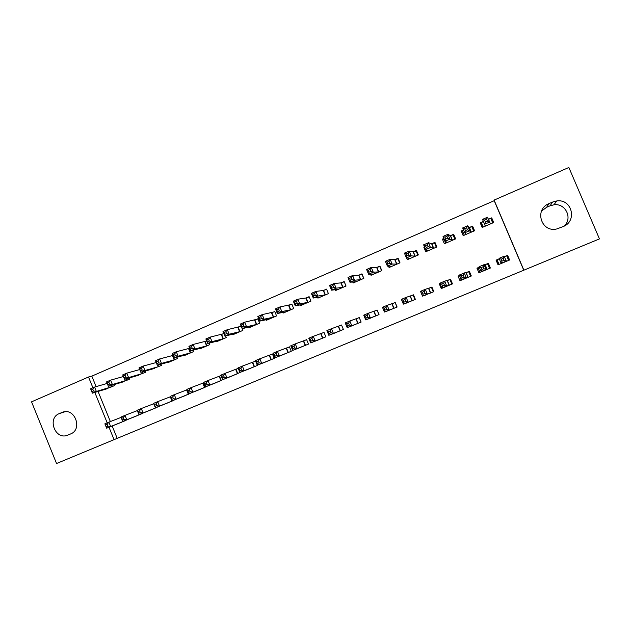 <?xml version="1.0" encoding="UTF-8"?>
<svg xmlns="http://www.w3.org/2000/svg" width="631" height="631" viewBox="0 0 631 631"><rect width="100%" height="100%" fill="white"/><g stroke="black" fill="none" stroke-linecap="round" stroke-linejoin="round"><path stroke-width="0.95" d="M112.168 425.996L117.208 438.348L523.88 270.171L494.097 200.098L568.862 167.483L599.45 238.904L523.88 270.171M117.208 438.348L56.553 463.517L31.55 401.844L88.514 376.999L92.915 387.789M496.976 260.138L498.821 264.507M507.277 255.815L509.138 260.193M134.371 416.823L143.718 412.792M120.418 382.694L129.883 379.002L129.434 377.89M165.874 403.651L175.394 399.533M151.732 369.182L161.402 365.452L160.889 364.205M197.976 390.218L207.678 386.006M203.908 382.733L203.34 382.978M189.686 348.202L189.119 348.454M183.653 355.403L183.818 355.805L193.52 351.633L192.936 350.221M230.709 376.526L240.585 372.219M238.21 368.346L236.183 369.19M223.8 333.483L221.789 334.351M216.181 341.347L216.37 341.805L226.261 337.553L225.59 335.929M264.073 362.565L274.24 358.4L272.418 353.991L269.674 355.143M249.34 326.992L249.56 327.528L259.641 323.19L257.819 318.797L255.098 319.972M298.1 348.32L308.48 344.084L306.627 339.636L303.834 340.811M283.138 312.337L283.406 312.976L293.691 308.551L291.845 304.11L289.061 305.317M332.805 333.791L343.398 329.485L341.521 324.997L338.673 326.188M317.598 297.343L317.921 298.124L328.42 293.612L326.542 289.14L323.711 290.363M368.204 318.955L379.026 314.593L377.125 310.058L374.215 311.28M352.721 281.97L353.139 282.98L363.842 278.374L361.949 273.854L359.055 275.1M404.321 303.795L415.379 299.386L413.455 294.811L410.489 296.057M388.483 266.116L389.075 267.52L399.999 262.827L398.082 258.26L395.124 259.538M440.012 283.674L439.334 283.958L441.274 288.564L452.49 283.879L450.534 279.257L447.505 280.527M424.482 246.863L423.811 247.155L425.751 251.753L436.897 246.958L434.948 242.351L431.935 243.645M490.334 267.962L488.394 263.372L485.302 264.673M490.366 268.041L478.921 272.821L476.949 268.175L478.188 268.017M479.292 267.189L476.949 268.175M463.548 230.007L461.222 231.009L463.186 235.647L474.567 230.757L472.595 226.103L469.519 227.428M523.738 270.147L494.215 200.697L91.826 376.131L96.109 386.629M98.073 391.441L110.362 421.563M483.307 221.473L480.215 222.814L482.194 227.475L493.694 222.53L491.707 217.853L488.599 219.194M499.168 258.852L496.061 260.153L498.04 264.831L509.611 259.996L507.616 255.303L504.492 256.62M443.908 238.479L442.418 239.125L444.366 243.74L455.637 238.897L453.673 234.267L450.629 235.584M459.542 275.479L458.043 276.102L459.999 280.732L471.333 275.999L469.369 271.354L466.301 272.639M406.577 257.921L407.318 259.68L418.353 254.932L416.421 250.349L413.439 251.635M422.644 296.081L433.836 291.672L431.904 287.073L428.899 288.335M370.523 274.114L371.02 275.29L381.826 270.644L379.925 266.101L376.999 267.363M386.172 311.414L397.112 307.029L395.195 302.478L392.261 303.708M335.077 289.708L335.447 290.591L346.04 286.032L344.163 281.536L341.3 282.767M350.418 326.416L361.121 322.078L359.236 317.567L356.357 318.773M300.285 304.883L300.577 305.585L310.965 301.121L309.111 296.665L306.303 297.871M315.366 341.095L325.848 336.82L323.987 332.356L321.163 333.539M266.156 319.704L266.4 320.288L276.583 315.91L274.745 311.493L271.993 312.676M281 355.482L291.277 351.278L289.44 346.853L286.671 348.012M232.681 334.209L232.886 334.706L242.872 330.407L241.058 326.03L238.36 327.197M247.305 369.577L257.377 365.452L255.563 361.066L252.85 362.202M206.66 340.882L205.375 341.434M199.838 348.407L200.011 348.84L209.807 344.629L209.184 343.114M214.264 383.403L224.052 379.144M220.976 375.579L219.683 376.115M167.617 362.328L167.775 362.707L177.382 358.574L176.838 357.249M181.846 396.97L191.453 392.805M136.004 375.973L145.564 372.258L145.083 371.083M150.044 410.268L159.477 406.198M104.975 389.359L114.353 385.683L113.919 384.626M118.841 423.322L128.101 419.331M67.911 435.082L67.272 435.327C55.126 440.052 47.009 418.227 59.196 413.628L62.863 412.114C75.01 407.736 82.764 429.482 70.633 433.939L67.911 435.082M94.808 392.435L107.207 422.833M109.013 427.258L114.085 439.712M91.826 376.131L88.514 376.999M494.215 200.697L494.097 200.098M552.638 202.046L556.787 200.95C571.962 198.576 577.57 221.276 563.12 226.584L556.771 228.958C541.153 232.831 533.984 209.295 549.033 203.584L552.638 202.046L550.035 205.824L553.947 204.799C565.526 203.001 572.901 218.2 564.232 226.064M507.616 255.303L506.764 256.036M497.189 260.051L496.061 260.153M488.52 263.687L488.039 263.884M541.493 211.14L546.643 207.276L550.035 205.824M480.215 222.814L482.896 227.176M491.707 217.853L493.268 222.711M461.222 231.009L463.162 232.539M442.418 239.125L444.161 239.883M458.043 276.102L459.368 275.873M423.811 247.155L424.695 247.368M439.334 283.958L440.059 283.784M492.716 222.948L490.855 218.563L488.378 219.249M483.188 227.05L481.335 222.672L483.393 221.426M485.397 222.002L487.4 221.134L486.572 219.178L484.569 220.045L485.397 222.002L484.584 224.242L482.518 219.375L487.511 217.214L489.585 222.088L484.584 224.242L485.286 226.143M490.587 223.863L489.585 222.088L487.4 221.134M486.572 219.178L487.511 217.214M482.518 219.375L484.569 220.045M499.255 258.813L497.086 259.798L499.042 264.413M504.279 256.699L506.654 255.784L508.618 260.406M504.019 260.287L503.191 258.331L501.172 259.175L502 261.131L504.019 260.287L506.165 261.147L501.132 263.245L499.066 258.363L504.09 256.257L506.48 261.305M501.156 263.529L502 261.131M504.09 256.257L503.191 258.331M501.172 259.175L499.066 258.363M473.991 229.4L471.862 226.758L469.227 227.491L467.618 225.819L469.669 230.67L464.724 232.8L466.246 234.33M473.707 231.12L471.862 226.758M474.149 230.938L473.928 230.331L474.394 230.828M464.282 235.174L462.436 230.828L463.588 230.118M465.465 230.591L464.724 232.8L462.673 227.957L467.618 225.819L466.625 227.791L464.645 228.651L465.465 230.591L467.453 229.739L466.625 227.791M471.491 232.082L467.453 229.739M462.673 227.957L464.645 228.651M454.225 235.56L453.066 234.874L450.321 235.647L447.931 234.322L449.974 239.149L445.084 241.255L447.403 242.438M454.904 239.212L453.066 234.874M445.573 243.227L444.011 238.723M445.754 239.094L445.084 241.255L443.049 236.436L447.931 234.322L446.898 236.317L444.934 237.161L445.754 239.094L447.718 238.25L446.898 236.317M452.585 240.206L447.718 238.25M443.049 236.436L444.934 237.161M479.3 267.213L478.085 267.773L480.025 272.363M489.262 265.422L489.498 266.101L489.088 266.069L487.558 263.797L489.506 268.396M483.953 268.688L483.125 266.739L481.13 267.576L481.958 269.524L483.953 268.688L486.13 269.524L481.161 271.598L479.103 266.747L484.072 264.657L486.13 269.524L487.274 269.334M482.005 271.535L481.161 271.598L481.958 269.524M483.125 266.739L484.072 264.657L487.558 263.797M481.13 267.576L479.103 266.747M459.565 275.526L461.214 280.227M469.488 271.638L468.659 271.724L470.592 276.307M464.1 277.001L463.28 275.061L461.308 275.889L462.129 277.829L464.1 277.001L466.317 277.806L461.403 279.864L459.36 275.029L464.274 272.971L466.317 277.806L468.265 277.277M463.051 279.462L461.403 279.864L462.129 277.829M463.28 275.061L464.274 272.971L468.659 271.724M461.308 275.889L459.36 275.029M435.303 243.18L434.467 242.896L431.612 243.724L428.465 242.746L430.484 247.541L425.649 249.624L428.749 250.46M436.289 247.218L434.467 242.896M427.053 251.193L426.469 249.805M426.248 247.502L425.649 249.624L423.63 244.836L428.465 242.746L427.384 244.741L425.444 245.577L426.248 247.502L428.189 246.666L427.384 244.741M433.883 248.251L428.189 246.666M423.63 244.836L425.444 245.577M416.681 250.957L413.092 251.722L409.196 251.067L411.207 255.847L406.427 257.905L410.284 258.402M417.864 255.145L416.05 250.846M408.722 259.073L408.304 258.087M406.963 255.823L406.427 257.905L404.416 253.134L409.196 251.067L408.076 253.078L406.151 253.907L406.963 255.823L408.88 254.995L408.076 253.078M415.372 256.218L411.207 255.847L408.88 254.995M404.416 253.134L406.151 253.907M450.613 279.438L449.95 279.572L451.875 284.131M444.461 285.22L443.648 283.295L441.692 284.108L442.512 286.04L444.461 285.22L446.716 286.001L441.85 288.036L439.823 283.232L444.689 281.189L446.716 286.001L449.453 285.141M444.295 287.302L441.85 288.036L442.512 286.04M443.648 283.295L444.689 281.189L449.95 279.572M441.692 284.108L439.823 283.232M431.959 287.208L431.438 287.342L433.347 291.877M425.034 293.352L424.229 291.435L422.297 292.248L423.101 294.164L425.034 293.352L427.329 294.109L422.51 296.12L420.498 291.341L425.31 289.321L427.329 294.109L430.839 292.926M425.728 295.063L422.51 296.12L423.101 294.164M424.229 291.435L425.31 289.321L431.438 287.342M422.297 292.248L420.498 291.341M398.279 258.742L394.761 259.633L390.139 259.309L392.135 264.058L387.402 266.101L392.017 266.258M399.628 262.985L397.822 258.71M390.573 266.881L390.266 266.132M387.876 264.058L387.402 266.101L385.407 261.352L390.139 259.309L388.972 261.329L387.071 262.149L387.876 264.058L389.769 263.237L388.972 261.329M397.041 264.097L392.135 264.058L389.769 263.237M385.407 261.352L387.071 262.149M413.502 294.922L413.108 295.032L415.009 299.544M405.812 301.397L405.007 299.488L403.099 300.293L403.903 302.202L405.812 301.397L408.147 302.131L403.383 304.126L401.379 299.362L406.143 297.367L408.147 302.131L412.414 300.632M407.35 302.746L403.383 304.126L403.903 302.202M405.007 299.488L406.143 297.367L413.108 295.032M403.099 300.293L401.379 299.362M380.091 266.495L376.62 267.465L371.28 267.457L373.268 272.19L368.583 274.209L373.931 274.035M381.574 270.754L379.783 266.495M372.613 274.603L372.369 274.02M368.985 272.198L368.583 274.209L366.603 269.484L371.28 267.457L370.074 269.492L368.196 270.305L368.985 272.198L370.87 271.385L370.074 269.492M378.908 271.898L373.268 272.19L370.87 271.385M366.603 269.484L368.196 270.305M395.235 302.565L396.852 307.139M386.795 309.364L385.998 307.463L384.113 308.251L384.91 310.152L386.795 309.364L389.161 310.073L384.445 312.037L382.465 307.305L387.174 305.325L389.161 310.073L394.17 308.259M389.161 310.349L384.445 312.037L384.91 310.152M385.998 307.463L387.174 305.325L394.967 302.643M384.113 308.251L382.465 307.305M362.091 274.193L358.66 275.211L352.626 275.526L354.598 280.227L349.96 282.231L356.026 281.741M363.701 278.437L361.926 274.201M354.827 282.254L354.638 281.789M350.3 280.259L349.96 282.231L347.989 277.53L352.626 275.526L351.372 277.569L349.511 278.366L350.3 280.259L352.161 279.454L351.372 277.569M360.948 279.62L354.598 280.227L352.161 279.454M347.989 277.53L349.511 278.366M377.157 310.129L378.876 314.648M367.983 317.235L367.195 315.35L365.325 316.131L366.114 318.024L367.983 317.235L370.381 317.921L365.72 319.878L363.748 315.161L368.409 313.205L370.381 317.921L376.115 315.808M371.162 317.874L365.72 319.878L366.114 318.024M367.195 315.35L368.409 313.205L377.007 310.184M365.325 316.131L363.748 315.161M344.281 281.828L340.882 282.885L334.162 283.508L336.118 288.186L331.527 290.165L338.295 289.361M346.009 286.048L344.242 281.828M331.811 288.225L331.527 290.165L329.579 285.488L334.162 283.508L332.868 285.559L331.03 286.348L331.811 288.225L333.657 287.436L332.868 285.559M343.177 287.263L336.118 288.186L333.657 287.436M329.579 285.488L331.03 286.348M359.26 317.63L361.082 322.086M349.369 325.028L348.58 323.151L346.727 323.924L347.515 325.809L349.369 325.028L351.798 325.691L347.184 327.623L345.22 322.938L349.834 320.998L351.798 325.691L358.242 323.277M353.336 325.328L347.184 327.623L347.515 325.809M348.58 323.151L349.834 320.998L359.22 317.638M346.727 323.924L345.22 322.938M313.512 296.12L315.334 295.332L314.561 293.462L312.739 294.251L313.512 296.12L313.291 298.021L311.351 293.368L315.886 291.404L317.835 296.065L313.291 298.021L320.745 296.909M326.661 289.408L323.277 290.481L315.886 291.404L314.561 293.462M325.58 294.835L317.835 296.065L315.334 295.332M311.351 293.368L312.739 294.251M330.944 332.742L330.163 330.873L328.333 331.638L329.114 333.515L330.944 332.742L333.405 333.381L328.838 335.298L326.89 330.628L331.456 328.712L333.405 333.381L340.543 330.676M335.684 332.711L328.838 335.298L329.114 333.515M330.163 330.873L331.456 328.712L341.545 325.052M328.333 331.638L326.89 330.628M295.411 303.929L297.209 303.148L296.436 301.287L294.638 302.068L295.411 303.929L295.245 305.79L293.32 301.161L297.808 299.22L299.741 303.858L295.245 305.79L303.377 304.387M309.214 296.925L305.854 298.006L297.808 299.22L296.436 301.287M308.157 302.328L299.741 303.858L297.209 303.148M293.32 301.161L294.638 302.068M312.716 340.377L311.935 338.516L310.121 339.273L310.902 341.134L312.716 340.377L315.208 340.992L310.689 342.885L308.756 338.24L313.268 336.347L315.208 340.992L323.025 338.003M318.213 340.014L310.689 342.885L310.902 341.134M311.935 338.516L313.268 336.347L324.011 332.411M310.121 339.273L308.756 338.24M277.49 311.651L279.273 310.886L278.508 309.032L276.717 309.805L277.49 311.651L277.38 313.489L275.471 308.875L279.912 306.958L281.828 311.572L277.38 313.489L286.174 311.785M291.948 304.363L279.912 306.958L278.508 309.032M290.907 309.742L281.828 311.572L279.273 310.886M275.471 308.875L276.717 309.805M294.669 347.933L293.896 346.072L292.106 346.829L292.879 348.683L294.669 347.933L297.193 348.525L292.721 350.394L290.796 345.78L295.269 343.903L297.193 348.525L305.68 345.252M300.916 347.247L292.721 350.394L292.879 348.683M293.896 346.072L295.269 343.903L306.65 339.691M292.106 346.829L290.796 345.78M259.751 319.302L261.518 318.537L260.753 316.699L258.986 317.464L259.751 319.302L259.704 321.1L257.803 316.517L262.204 314.617L264.105 319.207L259.704 321.1L269.137 319.105M274.848 311.738L262.204 314.617L260.753 316.699M273.83 317.093L264.105 319.207L261.518 318.537M257.803 316.517L258.986 317.464M276.812 355.403L276.047 353.557L274.272 354.306L275.037 356.152L276.812 355.403L279.367 355.979L274.935 357.832L273.034 353.234L277.459 351.38L279.367 355.979L288.509 352.429M283.792 354.401L274.935 357.832L275.037 356.152M276.047 353.557L277.459 351.38L289.455 346.9M274.272 354.306L273.034 353.234M242.201 326.874L243.945 326.117L243.187 324.287L241.436 325.044L242.201 328.641L240.316 324.074L244.67 322.189L246.563 326.763L242.201 328.641L252.29 326.322M257.913 319.034L244.67 322.189L243.187 324.287M256.92 324.366L246.563 326.763L243.945 326.117M240.316 324.074L241.436 325.044M259.136 362.801L258.379 360.971L256.62 361.705L257.377 363.543L259.136 362.801L261.723 363.361L257.338 365.191L255.445 360.616L259.822 358.779L261.723 363.361L271.504 359.544M266.834 361.492L257.338 365.191L257.377 363.543M258.379 360.971L259.822 358.779L272.434 354.038M256.62 361.705L255.445 360.616M224.825 334.367L226.553 333.618L225.795 331.796L224.068 332.545L224.881 336.094L223.003 331.559L227.318 329.697L229.195 334.241L224.881 336.094L235.568 333.547M241.152 326.259L227.318 329.697L225.795 331.796M240.166 331.567L229.195 334.241L226.553 333.618M223.003 331.559L224.068 332.545M241.641 370.129L240.892 368.299L239.149 369.032L239.906 370.854L241.641 370.129L244.252 370.665L239.914 372.479L238.037 367.928L242.367 366.106L244.252 370.665L254.664 366.579M250.042 368.512L239.914 372.479L239.906 370.854M240.892 368.299L242.367 366.106L255.579 361.113M239.149 369.032L238.037 367.928M207.623 341.781L209.334 341.04L208.585 339.226L206.873 339.967L207.733 343.485L205.872 338.965L210.139 337.12L212 341.647L207.733 343.485L219.028 340.661M223.871 333.649L210.139 337.12L208.585 339.226M223.587 338.705L212 341.647L209.334 341.04M205.872 338.965L206.873 339.967M224.328 377.377L223.579 375.555L221.852 376.281L222.601 378.095L224.328 377.377L226.963 377.89L222.672 379.688L220.803 375.161L225.093 373.355L226.963 377.89L237.99 373.552M233.407 375.469L222.672 379.688L222.601 378.095M223.579 375.555L225.093 373.355L238.218 368.378M221.852 376.281L220.803 375.161M190.594 349.124L192.289 348.391L191.548 346.585L189.852 347.318L190.759 350.797L188.906 346.301L193.133 344.471L194.987 348.975L190.759 350.797L202.654 347.705M206.7 340.985L193.133 344.471L191.548 346.585M207.157 345.764L194.987 348.975L192.289 348.391M188.906 346.301L189.852 347.318M207.181 384.555L206.44 382.741L204.736 383.459L205.477 385.265L207.181 384.555L209.847 385.052L205.596 386.827L203.742 382.323L207.993 380.532L209.847 385.052L221.473 380.461M216.938 382.354L205.596 386.827L205.477 385.265M206.44 382.741L207.993 380.532L220.984 375.595M204.736 383.459L203.742 382.323M173.738 356.397L175.418 355.671L174.677 353.873L172.997 354.598L173.951 358.037L172.113 353.557L176.294 351.751L178.139 356.231L173.951 358.037L186.429 354.685M189.71 348.249L176.294 351.751L174.677 353.873M190.893 352.761L178.139 356.231L175.418 355.671M172.113 353.557L172.997 354.598M190.215 391.662L189.474 389.855L187.786 390.565L188.527 392.364L190.215 391.662L192.905 392.135L188.693 393.894L186.847 389.406L191.059 387.647L192.905 392.135L205.114 387.3M200.626 389.177L188.693 393.894L188.527 392.364M189.474 389.855L191.059 387.647L203.916 382.741M187.786 390.565L186.847 389.406M157.048 363.59L158.712 362.872L157.971 361.082L156.314 361.8L157.308 365.199L155.486 360.743L159.627 358.952L161.457 363.417L157.308 365.199L170.362 361.595M172.886 355.442L159.627 358.952L157.971 361.082M174.779 359.694L161.457 363.417L158.712 362.872M155.486 360.743L156.314 361.8M173.415 398.689L172.673 396.899L171.009 397.601L171.742 399.391L173.415 398.689L176.128 399.155L171.963 400.898L170.125 396.426L174.29 394.683L176.128 399.155L188.914 394.067M184.473 395.929L171.963 400.898L171.742 399.391M172.673 396.899L174.29 394.683L187.021 389.816M171.009 397.601L170.125 396.426M140.524 370.712L142.172 370.003L141.439 368.228L139.798 368.938L140.839 372.298L139.017 367.865L143.119 366.09L144.941 370.531L140.839 372.298L154.445 368.441M156.22 362.549L143.119 366.09L141.439 368.228M158.823 366.556L144.941 370.531L142.172 370.003M139.017 367.865L139.798 368.938M156.78 405.654L156.046 403.872L154.39 404.566L155.123 406.348L156.78 405.654L159.517 406.096L155.392 407.823L153.57 403.375L157.695 401.647L159.517 406.096L172.87 400.78M168.469 402.617L155.392 407.823L155.123 406.348M156.046 403.872L157.695 401.647L170.291 396.82M154.39 404.566L153.57 403.375M124.165 377.772L125.79 377.07L125.064 375.295L123.439 375.997L124.528 379.318L122.722 374.909L126.776 373.15L128.59 377.575L124.528 379.318L138.678 375.216M139.719 369.561L126.776 373.15L125.064 375.295M143.016 373.355L128.59 377.575L125.79 377.07M122.722 374.909L123.439 375.997M140.311 412.548L139.585 410.773L137.944 411.459L138.67 413.234L140.311 412.548L143.071 412.974L138.986 414.685L137.179 410.26L141.265 408.541L143.071 412.974L156.977 407.421M152.615 409.243L138.986 414.685L138.67 413.234M139.585 410.773L141.265 408.541L153.727 403.745M137.944 411.459L137.179 410.26M107.964 384.76L109.573 384.058L108.855 382.299L107.246 382.993L108.374 386.282L106.576 381.889L110.599 380.146L112.397 384.547L108.374 386.282L123.061 381.936M123.376 376.526L110.599 380.146L108.855 382.299M127.359 380.083L112.397 384.547L109.573 384.058M106.576 381.889L107.246 382.993M123.999 419.378L123.282 417.612L121.657 418.29L122.375 420.057L123.999 419.378L126.792 419.781L122.745 421.476L120.947 417.067L124.985 415.372L126.792 419.781L141.241 413.999M136.919 415.813L122.745 421.476L122.375 420.057M123.282 417.612L124.985 415.372L137.321 410.607M121.657 418.29L120.947 417.067M91.921 391.677L93.514 390.983L92.804 389.232L91.203 389.919L92.378 393.168L90.596 388.799L94.571 387.071L96.362 391.449L92.378 393.168L107.593 388.593M107.207 383.419L94.571 387.071L92.804 389.232M111.853 386.756L96.362 391.449L93.514 390.983M90.596 388.799L91.203 389.919M107.854 426.138L107.136 424.379L105.527 425.049L106.245 426.808L107.854 426.138L110.662 426.524L106.655 428.204L104.872 423.819L108.871 422.139L110.662 426.524L125.648 420.522M121.365 422.313L106.655 428.204L106.245 426.808M107.136 424.379L108.871 422.139L121.081 417.406M105.527 425.049L104.872 423.819M549.033 203.584L546.643 207.276M59.196 413.628L65.088 411.712M61.909 412.461L63.55 411.933M488.481 219.225L490.468 223.902M484.734 224.526L485.397 226.079M506.37 261.344L504.374 256.659M469.393 227.468L471.365 232.113M469.227 227.491L471.199 232.145M450.502 235.615L452.459 240.245M450.321 235.647L452.277 240.285M486.998 269.437L485.018 264.775M487.156 269.382L485.176 264.72M467.973 277.395L466.009 272.75M468.139 277.332L466.183 272.687M431.801 243.684L433.749 248.291M431.612 243.724L433.552 248.338M413.297 251.674L415.23 256.257M413.092 251.722L415.024 256.304M449.146 285.267L447.19 280.645M449.327 285.196L447.379 280.574M430.508 293.06L428.567 288.462M430.705 292.981L428.764 288.383M394.982 259.578L396.899 264.144M394.761 259.633L396.678 264.192M412.059 300.766L410.134 296.191M412.272 300.687L410.347 296.113M376.857 267.402L378.758 271.945M376.62 267.465L378.529 272M393.807 308.401L391.89 303.85M394.028 308.314L392.119 303.763M358.905 275.148L360.798 279.667M358.66 275.211L360.553 279.738M375.729 315.957L373.836 311.422M375.966 315.863L374.073 311.335M341.142 282.822L343.019 287.318M340.882 282.885L342.759 287.389M357.84 323.435L355.955 318.923M358.092 323.34L356.2 318.829M323.553 290.41L325.422 294.89M323.277 290.481L325.146 294.961M340.133 330.841L338.255 326.353M340.393 330.739L338.516 326.251M306.138 297.927L307.991 302.383M305.854 298.006L307.707 302.462M322.591 338.177L320.729 333.704M322.867 338.066L321.005 333.602M288.895 305.372L290.741 309.805M288.604 305.451L290.449 309.892M305.23 345.433L303.385 340.985M305.514 345.323L303.669 340.874M271.827 312.739L273.657 317.148M271.519 312.826L273.349 317.243M288.044 352.619L286.206 348.194M288.335 352.5L286.498 348.075M254.916 320.035L256.738 324.429M254.601 320.13L256.423 324.523M271.022 359.733L269.2 355.332M271.33 359.615L269.5 355.206M238.179 327.26L239.993 331.63M237.855 327.355L239.662 331.732M254.167 366.785L252.353 362.399M254.482 366.65L252.668 362.273M221.607 334.414L223.398 338.768M221.268 334.517L223.066 338.871M237.477 373.757L235.678 369.395M237.808 373.631L236.002 369.261M205.185 341.497L206.976 345.827M204.838 341.608L206.629 345.938M220.953 380.667L219.154 376.321M221.292 380.532L219.493 376.194M188.929 348.517L190.704 352.832M188.566 348.627L190.349 352.942M204.578 387.513L202.803 383.191M204.933 387.371L203.15 383.049M172.823 355.466L174.59 359.757M172.452 355.584L174.219 359.875M188.369 394.288L186.595 389.982M188.724 394.146L186.957 389.848M157.971 365.018L158.626 366.627M157.584 365.12L158.247 366.745M142.196 371.904L142.819 373.426M141.801 372.022L142.432 373.552M126.571 378.726L127.162 380.162M126.168 378.845L126.76 380.288M111.088 385.47L111.648 386.835M110.677 385.596L111.237 386.969M556.787 200.95L553.947 204.799M67.272 435.327L67.935 435.075M484.963 224.959L485.436 226.056"/></g></svg>
